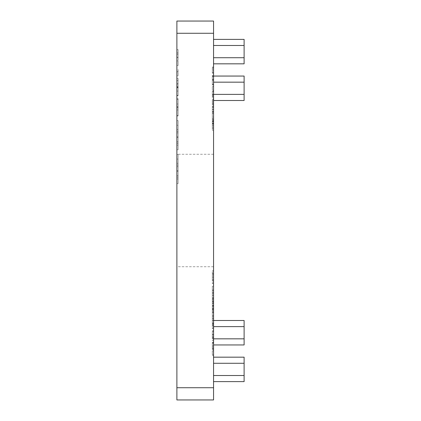 <?xml version="1.0" encoding="UTF-8"?>
<svg xmlns="http://www.w3.org/2000/svg" width="421" height="421" viewBox="0 0 421 421"><rect width="100%" height="100%" fill="white"/><g stroke="black" fill="none" stroke-linecap="round" stroke-linejoin="round"><path stroke-width="0.32" stroke-dasharray="2.1 1.58" d="M176.888 120.585L176.888 149.771L176.888 120.585L178.109 120.585L176.888 120.585M176.888 80.553L176.888 95.709L176.888 78.459L176.888 91.062L176.888 80.553L178.109 80.553L178.109 83.595L176.888 83.595M176.888 63.576L176.888 49.604L176.888 65.523L176.888 63.576L178.109 63.576L178.109 57.003L176.888 57.003M176.888 33.275L176.888 21.05L213.558 21.05L213.558 33.275L176.888 33.275L176.888 399.95L213.558 399.95L213.558 33.275M176.888 210.5L176.888 154.275L176.888 210.5M176.888 69.244L176.888 75.806L176.888 69.244L178.109 69.244L178.109 72.491L176.888 72.491M176.888 107.581L176.888 98.693L176.888 110.965L176.888 107.581L178.109 107.581L178.109 104.003L176.888 104.003M176.888 154.418L176.888 183.603L176.888 154.418L178.109 154.418L176.888 154.418M213.558 289.927L213.558 299.131L213.558 289.927L212.331 289.927L212.331 292.463L213.558 292.463M213.558 301.868L213.558 308.582L213.558 301.868L212.331 301.868L213.558 301.868M213.558 316.56L213.558 324.502L213.558 312.066L213.558 323.712L213.558 316.56L212.331 316.56L212.331 324.502L213.558 324.502L212.331 324.502L212.331 312.066L213.558 312.066L212.331 312.066L212.331 320.623L213.558 320.623M213.558 334.953L213.558 338.931L213.558 331.469L213.558 334.953L212.331 334.953L213.558 334.953M213.558 303.236L213.558 311.94L213.558 302.241L213.558 306.967L213.558 303.236L212.331 303.236L212.331 305.193L213.558 305.193M212.331 70.049L212.331 66.986L212.331 73.033L213.558 73.207L213.558 66.986L213.558 73.207L212.331 73.207L213.558 73.207L212.331 73.207L212.331 72.338L213.558 72.338L212.331 72.296L212.331 70.049L213.558 70.049M213.558 85.395L213.558 75.196L213.558 85.395L212.331 85.395L212.331 80.179L213.558 80.179M213.558 86.516L213.558 90.247L213.558 86.516L212.331 86.516L213.558 86.516M213.558 96.593L213.558 91.241L213.558 97.588L213.558 92.115L213.558 96.593L212.331 96.593L212.331 95.599L213.558 95.599M213.558 98.956L213.558 105.05L213.558 98.956L212.331 98.956L212.331 103.061L213.558 103.061M213.558 114.98L213.558 119.475L213.558 113.507L213.558 119.359L213.558 114.98L212.331 114.98L212.331 119.475L213.558 119.475L212.331 119.475L212.331 113.507L213.558 113.507M213.558 121.964L213.558 127.563L213.558 121.964L212.331 121.964L212.331 124.069L213.558 124.069M212.331 293.479L212.331 298.726L212.331 297.852L213.558 297.852L213.558 292.506L213.558 297.852L212.331 297.852L213.558 297.852L212.331 297.852L212.331 295.158L213.558 295.158L212.331 295.153L212.331 292.506L213.558 292.506L212.331 292.506L212.331 293.374L213.558 293.374L212.331 293.479L213.558 293.479M212.331 303.367L212.331 306.935L212.331 306.062L213.558 306.062L213.558 306.935L213.558 300.715L213.558 306.062L212.331 306.062L213.558 306.062L212.331 306.062L212.331 303.367L213.558 303.367M212.331 312.692L212.331 316.387L212.331 309.793L213.558 309.793L213.558 308.925L213.558 316.387L213.558 309.793L213.558 315.513L213.558 309.793L212.331 309.793L212.331 308.925L213.558 308.925L212.331 308.925L212.331 309.793L213.558 309.793L212.331 309.793L212.331 312.692L213.558 312.692M213.558 339.894L213.558 340.763L213.558 339.894L212.331 339.894L213.558 339.894M213.558 348.725L213.558 342.384L213.558 348.725L212.331 348.725L212.331 346.141L213.558 346.141M213.558 109.555L213.558 113.538L213.558 106.071L213.558 109.555L212.331 109.555L213.558 109.555M213.558 76.054L213.558 94.383L213.558 76.054L244.112 76.054L244.112 94.383L213.558 94.383L213.558 100.498L213.558 94.383M213.558 39.385L213.558 57.719L213.558 39.385L244.112 39.385L244.112 57.719L213.558 57.719L213.558 63.829L213.558 57.719M213.558 210.5L213.558 154.275L213.558 210.5M213.558 357.171L213.558 381.615L213.558 357.171L244.112 357.171L244.112 375.506L213.558 375.506M213.558 320.502L213.558 344.946L213.558 320.502L244.112 320.502L244.112 338.837L213.558 338.837M213.558 130.205L213.558 117.017L213.558 130.205L212.331 130.205L212.331 128.61L213.558 128.61M213.558 354.698L213.558 350.84L213.558 354.698L213.558 350.84L213.558 354.698L212.331 354.698L213.558 354.698L212.331 354.698L212.331 350.84L213.558 350.84L212.331 350.84L212.331 354.698L213.558 354.698M212.331 334.458L212.331 338.152L212.331 331.559L213.558 331.559L213.558 330.69L213.558 338.152L213.558 331.559L213.558 337.284L213.558 331.559L212.331 331.559L212.331 330.69L213.558 330.69L212.331 330.69L212.331 331.559L213.558 331.559L212.331 331.559L212.331 334.458L213.558 334.458M212.331 326.843L212.331 318.129L212.331 328.701L212.331 327.827L213.558 327.827L213.558 328.701L213.558 318.129L213.558 327.827L212.331 327.827L213.558 327.827L212.331 327.827L212.331 326.843L213.558 326.843M213.558 106.045L213.558 112.639L213.558 106.045L212.331 106.045L212.331 109.392L213.558 109.392L212.331 109.392L212.331 112.639L213.558 112.639M212.331 271.519L212.331 283.707L212.331 277.086L213.558 277.107L213.558 270.524L213.558 283.707L213.558 274.008L213.558 280.223L213.558 277.102L212.331 277.086L212.331 271.519L213.558 271.519M213.558 63.829L244.112 63.829L244.112 57.719M213.558 100.498L244.112 100.498L244.112 94.383M213.558 381.615L244.112 381.615L244.112 375.506M213.558 344.946L244.112 344.946L244.112 338.837M212.331 113.538L212.331 106.071L212.331 113.538L213.558 113.538M212.331 111.454L213.558 111.454M212.331 106.071L213.558 106.071L212.331 106.071M212.331 128.61L212.331 123.669L213.558 123.669M212.331 123.669L212.331 117.017L213.558 117.017M212.331 117.017L212.331 123.569L213.558 123.569M212.331 123.569L212.331 130.205M212.331 121.459L212.331 123.585L212.331 121.459L213.558 121.459L213.558 120.501L213.558 123.585L213.558 121.459M212.331 126.721L212.331 123.585L212.331 126.721L213.558 126.721L213.558 123.585L213.558 126.721M212.331 120.501L213.558 120.501M212.331 123.585L213.558 123.585L212.331 123.585M212.331 355.566L213.558 355.566L212.331 355.566L212.331 350.84L213.558 350.84L212.331 350.84L212.331 355.566M212.331 346.141L212.331 343.531L213.558 343.531M212.331 343.531L212.331 342.757L213.558 342.757M212.331 342.757L212.331 346.03L213.558 346.03M212.331 346.03L212.331 349.598L213.558 349.598M212.331 349.598L212.331 348.777L213.558 348.777M212.331 348.777L212.331 346.009L213.558 346.009M212.331 346.009L212.331 343.152L213.558 343.152M212.331 343.152L212.331 342.384L213.558 342.384M212.331 342.384L212.331 348.725M212.331 348.635L212.331 343.252L212.331 348.635L213.558 348.635L213.558 343.252L213.558 348.635M212.331 343.252L213.558 343.252M212.331 347.788L213.558 347.788M212.331 345.962L213.558 345.962M212.331 340.763L213.558 340.763L212.331 340.763L212.331 339.894L212.331 340.763M212.331 338.152L213.558 338.152M212.331 334.432L213.558 334.432L212.331 334.427L212.331 331.559L212.331 334.427M212.331 331.559L213.558 331.559M212.331 334.416L213.558 334.416M212.331 337.284L213.558 337.284M212.331 328.701L213.558 328.701L212.331 328.701M212.331 325.386L213.558 325.386M212.331 323.128L213.558 323.128M212.331 320.528L213.558 320.528M212.331 318.129L213.558 318.129M212.331 318.997L213.558 318.997L212.331 318.997M212.331 320.681L213.558 320.681M212.331 322.981L213.558 322.981M212.331 323.849L213.558 323.849L212.331 323.849M212.331 325.538L213.558 325.538M212.331 316.387L213.558 316.387M212.331 312.661L213.558 312.661L212.331 312.661L212.331 309.793L212.331 312.661M212.331 309.793L213.558 309.793M212.331 312.65L213.558 312.65M212.331 315.513L213.558 315.513M212.331 306.935L213.558 306.935L212.331 306.935M212.331 300.715L213.558 300.715M212.331 301.583L213.558 301.583L212.331 301.583M212.331 301.689L213.558 301.689M212.331 303.515L213.558 303.515M212.331 305.93L213.558 305.93M212.331 298.726L213.558 298.726L212.331 298.726M212.331 295.305L213.558 295.305M212.331 297.721L213.558 297.721M212.331 124.069L212.331 126.316L213.558 126.316M212.331 126.316L212.331 127.189L213.558 127.189M212.331 127.189L212.331 124.027L213.558 124.027M212.331 124.027L212.331 121.095L213.558 121.095M212.331 121.095L212.331 125.484L213.558 125.484M212.331 125.484L212.331 120.969L213.558 120.969L212.331 120.969L212.331 127.563L213.558 127.563M212.331 127.563L212.331 123.8L213.558 123.8M212.331 123.8L212.331 121.964M212.331 113.507L212.331 118.606L213.558 118.606M212.331 118.606L212.331 119.359L213.558 119.359M212.331 119.359L212.331 114.98M212.331 112.639L212.331 106.045M212.331 106.913L212.331 109.365L212.331 106.913L213.558 106.913L213.558 111.765L213.558 106.913M212.331 111.765L212.331 109.365L212.331 111.765L213.558 111.765M212.331 109.365L213.558 109.365L212.331 109.365M212.331 107.281L213.558 107.281M212.331 103.061L212.331 103.755L213.558 103.755M212.331 103.755L212.331 101.056L213.558 101.056M212.331 101.056L212.331 102.077L213.558 102.077M212.331 102.077L212.331 105.05L213.558 105.05M212.331 105.05L212.331 101.961L213.558 101.961M212.331 101.961L212.331 98.956M212.331 102.003L212.331 99.824L212.331 102.003L213.558 102.003L213.558 104.176L213.558 99.824L213.558 102.003M212.331 104.176L213.558 104.176M212.331 101.914L213.558 101.914M212.331 99.824L213.558 99.824M212.331 95.599L212.331 91.615L213.558 91.615L212.331 91.615L212.331 94.914L213.558 94.914M212.331 94.914L212.331 95.441L213.558 95.441M212.331 95.441L212.331 94.293L213.558 94.293M212.331 94.293L212.331 91.241L213.558 91.241M212.331 91.241L212.331 94.625L213.558 94.625M212.331 94.625L212.331 97.588L213.558 97.588M212.331 97.588L212.331 96.714L213.558 96.714M212.331 96.714L212.331 94.578L213.558 94.578M212.331 94.578L212.331 92.115L213.558 92.115M212.331 92.115L212.331 94.451L213.558 94.451M212.331 94.451L212.331 96.593M212.331 90.247L213.558 90.247L212.331 90.247L212.331 86.516L212.331 90.247M212.331 80.179L212.331 75.822L213.558 75.822M212.331 75.822L212.331 76.564L213.558 76.564M212.331 76.564L212.331 80.206L213.558 80.206M212.331 80.206L212.331 84.526L213.558 84.526M212.331 84.526L212.331 79.927L213.558 79.927M212.331 79.927L212.331 76.069L213.558 76.069M212.331 76.069L212.331 79.301L213.558 79.301L212.331 79.301L212.331 75.196L213.558 75.196M212.331 75.196L212.331 80.006L213.558 80.006M212.331 80.006L212.331 84.205L213.558 84.205M212.331 84.205L212.331 85.395M212.331 72.338L213.558 72.338L212.331 72.338M212.331 67.96L213.558 67.96M212.331 67.86L213.558 67.86M212.331 66.986L213.558 66.986L212.331 66.986M212.331 70.002L213.558 70.002M212.331 305.193L212.331 307.462L213.558 307.462M212.331 307.462L212.331 310.945L213.558 310.945M212.331 310.945L212.331 309.456L213.558 309.456M212.331 309.456L212.331 305.172L213.558 305.172M212.331 305.172L212.331 299.752L213.558 299.752M212.331 299.752L212.331 302.346L213.558 302.346M212.331 302.346L212.331 298.757L213.558 298.757M212.331 298.757L212.331 305.483L213.558 305.483M212.331 305.483L212.331 311.94L213.558 311.94M212.331 311.94L212.331 308.461L213.558 308.461M212.331 308.461L212.331 305.293L213.558 305.293M212.331 305.293L212.331 302.241L213.558 302.241M212.331 302.241L212.331 306.967L213.558 306.967L212.331 306.967L212.331 303.236M212.331 338.931L212.331 331.469L212.331 338.931L213.558 338.931M212.331 336.853L213.558 336.853M212.331 331.469L213.558 331.469L212.331 331.469M212.331 320.623L212.331 323.712L213.558 323.712M212.331 323.712L212.331 316.56M212.331 308.582L213.558 308.582L212.331 308.582L212.331 301.868L212.331 308.582M212.331 292.463L212.331 298.631L213.558 298.631M212.331 298.631L212.331 292.269L213.558 292.269M212.331 292.269L212.331 286.443L213.558 286.443M212.331 286.443L212.331 292.727L213.558 292.727M212.331 292.727L212.331 286.196L213.558 286.196L212.331 286.196L212.331 299.131L213.558 299.131L212.331 299.131L212.331 289.927M212.331 273.182L213.558 273.182M212.331 270.524L213.558 270.524M212.331 277.071L213.558 277.071L212.331 277.06L212.331 280.223L212.331 277.06M212.331 283.707L213.558 283.707M212.331 281.102L213.558 281.102M212.331 282.712L213.558 282.712M212.331 277.107L212.331 279.228L212.331 277.107L213.558 277.102M212.331 275.002L213.558 275.002M212.331 277.176L213.558 277.176M212.331 279.228L213.558 279.228M212.331 274.008L213.558 274.008M212.331 280.223L213.558 280.223M178.109 57.003L178.109 52.888L176.888 52.888M178.109 52.888L178.109 57.398L176.888 57.398M178.109 57.398L178.109 49.604L176.888 49.604M178.109 49.604L178.109 57.524L176.888 57.524M178.109 57.524L178.109 65.523L176.888 65.523M178.109 65.523L178.109 63.576M178.109 57.614L178.109 54.246L178.109 60.882L178.109 57.614L176.888 57.63L176.888 54.246L176.888 60.882L176.888 57.614L178.109 57.614M178.109 54.246L176.888 54.246M178.109 60.882L176.888 60.882M178.109 72.491L178.109 75.806L176.888 75.806M178.109 75.806L178.109 71.581L176.888 71.581M178.109 71.581L178.109 69.244M178.109 83.595L178.109 95.378L176.888 95.378L178.109 95.378L178.109 87.279L176.888 87.279M178.109 87.279L178.109 86.268L176.888 86.268M178.109 86.268L178.109 87.868L176.888 87.868M178.109 87.868L178.109 95.709L176.888 95.709M178.109 95.709L178.109 87.058L176.888 87.058M178.109 87.058L178.109 78.459L176.888 78.459M178.109 78.459L178.109 83.768L176.888 83.768M178.109 83.768L178.109 87.321L176.888 87.321M178.109 87.321L178.109 91.062L176.888 91.062M178.109 91.062L178.109 87.515L176.888 87.515M178.109 87.515L178.109 84.463L176.888 84.463M178.109 84.463L178.109 80.553M178.109 104.003L178.109 99.356L176.888 99.356M178.109 99.356L178.109 107.844L176.888 107.844M178.109 107.844L178.109 115.607L176.888 115.607M178.109 115.607L178.109 107.234L176.888 107.234M178.109 107.234L178.109 115.943L176.888 115.943L178.109 115.943L178.109 98.693L176.888 98.693L178.109 98.693L178.109 110.965L176.888 110.965M178.109 110.965L178.109 107.581M178.109 131.257L178.109 149.771L178.109 120.585L178.109 125.226L176.888 125.226L178.109 125.226L176.888 125.226L178.109 125.226L178.109 131.257L176.888 131.257M178.109 136.82L176.888 136.82M178.109 143.266L176.888 143.266M178.109 149.771L176.888 149.771M178.109 145.129L176.888 145.129L178.109 145.129M178.109 141.782L176.888 141.782M178.109 137.499L176.888 137.499L178.109 137.499M178.109 132.857L176.888 132.857L178.109 132.857M178.109 129.436L176.888 129.436M178.109 125.226L176.888 125.226L178.109 125.226M178.109 165.085L178.109 183.603L178.109 154.418L178.109 159.059L176.888 159.059L178.109 159.059L176.888 159.059L178.109 159.059L178.109 165.085L176.888 165.085M178.109 170.652L176.888 170.652M178.109 177.099L176.888 177.099M178.109 183.603L176.888 183.603M178.109 178.962L176.888 178.962L178.109 178.962M178.109 175.615L176.888 175.615M178.109 171.331L176.888 171.331L178.109 171.331M178.109 166.69L176.888 166.69L178.109 166.69M178.109 163.269L176.888 163.269M178.109 159.059L176.888 159.059L178.109 159.059M213.558 387.725L176.888 387.725M213.558 45.494L244.112 45.494M213.558 82.163L244.112 82.163M213.558 363.281L244.112 363.281M213.558 326.617L244.112 326.617M212.331 327.827L213.558 327.827M212.331 306.062L213.558 306.062M212.331 292.506L213.558 292.506M212.331 297.852L213.558 297.852M212.331 123.058L213.558 123.058M212.331 100.072L213.558 100.072M212.331 290.7L213.558 290.7M212.331 293.384L213.558 293.384M178.109 109.934L176.888 109.934M178.109 106.355L176.888 106.355M213.558 154.275L176.888 154.275M213.558 266.725L176.888 266.725"/><path stroke-width="0.63" d="M176.888 387.725L176.888 399.95L213.558 399.95L213.558 387.725L176.888 387.725L176.888 21.05L213.558 21.05L213.558 387.725M213.558 39.385L244.112 39.385L244.112 63.829L213.558 63.829M213.558 76.054L244.112 76.054L244.112 100.498L213.558 100.498M213.558 357.171L244.112 357.171L244.112 363.281L213.558 363.281M213.558 375.506L244.112 375.506L244.112 363.281M244.112 375.506L244.112 381.615L213.558 381.615M213.558 320.502L244.112 320.502L244.112 326.617L213.558 326.617M213.558 338.837L244.112 338.837L244.112 326.617M244.112 338.837L244.112 344.946L213.558 344.946M213.558 33.275L176.888 33.275M244.112 45.494L213.558 45.494M213.558 57.719L244.112 57.719M244.112 82.163L213.558 82.163M213.558 94.383L244.112 94.383"/></g></svg>
